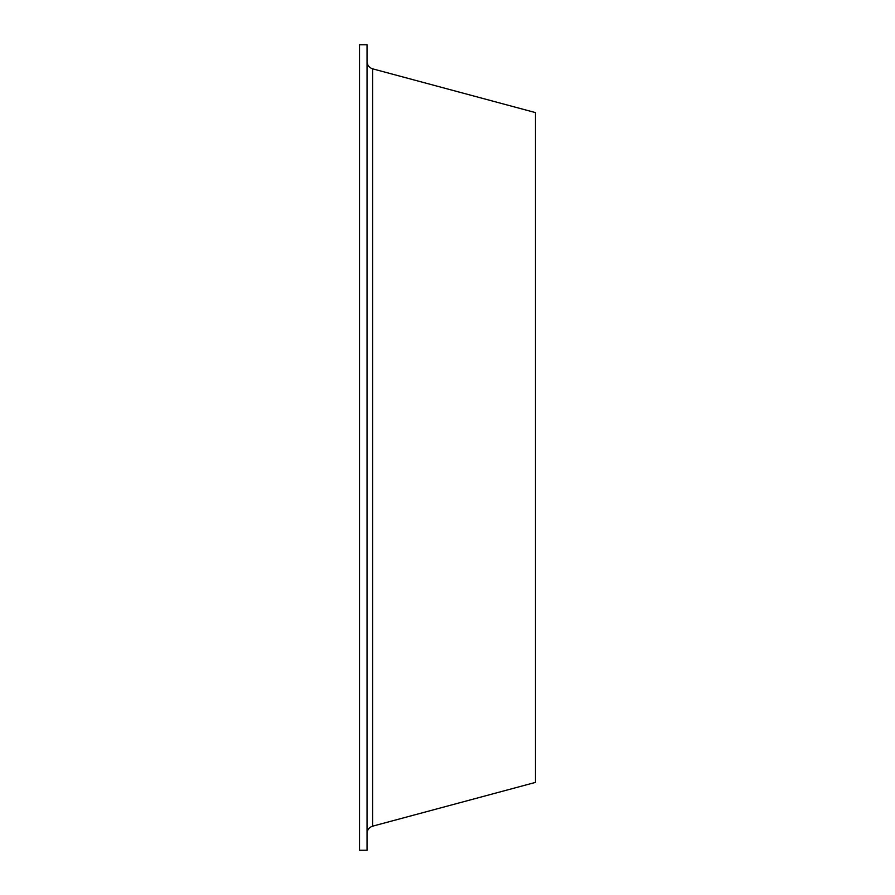 <?xml version="1.0" encoding="UTF-8"?>
<svg xmlns="http://www.w3.org/2000/svg" width="895" height="895" viewBox="0 0 895 895"><rect width="100%" height="100%" fill="white"/><g stroke="black" fill="none" stroke-linecap="round" stroke-linejoin="round"><path stroke-width="1.34" d="M359.522 44.75L359.522 850.25L367.039 850.25L367.039 44.75L359.522 44.75M372.611 68.825L372.611 826.174L535.478 782.398L535.478 112.602L372.611 68.825C369.12 67.651 367.263 65.234 367.039 61.554M372.611 826.174C369.12 827.349 367.263 829.766 367.039 833.446"/></g></svg>
